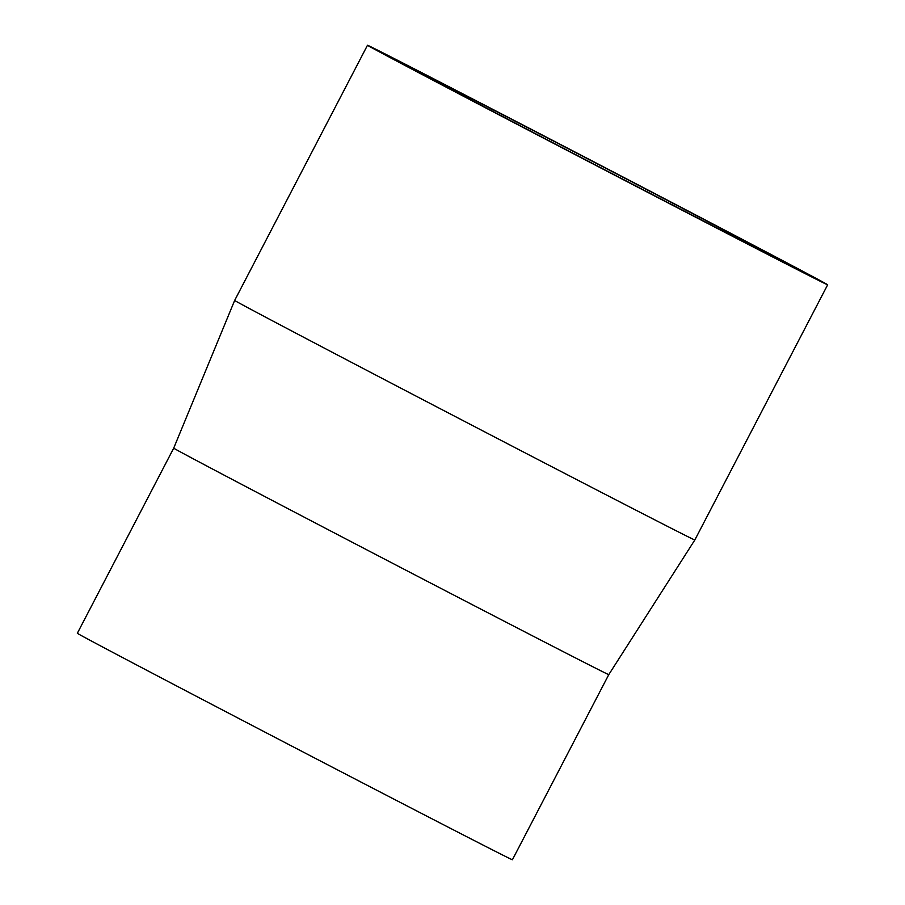 <?xml version="1.0" encoding="UTF-8"?>
<svg xmlns="http://www.w3.org/2000/svg" width="905" height="905" viewBox="0 0 905 905"><rect width="100%" height="100%" fill="white"/><g stroke="black" fill="none" stroke-linecap="round" stroke-linejoin="round"><path stroke-width="1.36" d="M449.977 88.837A212.234 0.928 -152.5 0 1 409.32 67.027A212.234 0.928 -152.5 0 1 598.001 164.212A212.234 0.928 -152.5 0 1 785.823 263.027A212.234 0.928 -152.5 0 1 659.236 198.105A212.234 0.928 -152.5 0 1 449.977 88.837M77.344 633.262A245.244 1.063 27.5 0 0 199.926 698.162A245.244 1.063 27.5 0 0 429.909 817.747A245.244 1.063 27.5 0 0 512.411 859.75L608.782 674.621A245.244 1.063 27.5 0 1 526.28 632.618A245.244 1.063 27.5 0 1 296.297 513.033A245.244 1.063 27.5 0 1 173.715 448.133L77.344 633.262M173.715 448.133L234.655 300.437A259.396 1.131 27.5 0 0 364.398 369.116A259.396 1.131 27.5 0 0 607.56 495.555A259.396 1.131 27.5 0 0 694.825 539.98L608.782 674.621M777.972 258.14A259.396 1.131 27.5 0 0 522.208 124.596A259.396 1.131 27.5 0 0 367.487 45.25A259.396 1.131 27.5 0 0 497.15 113.894A259.396 1.131 27.5 0 0 740.403 240.368A259.396 1.131 27.5 0 0 827.656 284.803A259.396 1.131 27.5 0 0 777.972 258.14M694.825 539.98L827.656 284.803M234.655 300.437L367.487 45.25"/></g></svg>
